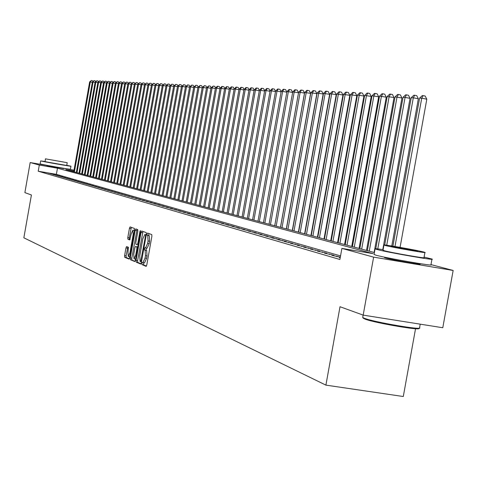 <?xml version="1.0" encoding="UTF-8"?>
<svg xmlns="http://www.w3.org/2000/svg" width="477" height="477" viewBox="0 0 477 477"><rect width="100%" height="100%" fill="white"/><g stroke="black" fill="none" stroke-linecap="round" stroke-linejoin="round"><path stroke-width="0.72" d="M141.884 263.376L141.961 264.592L146.129 266.357L146.791 264.926L151.883 236.306L151.769 234.571L147.554 233.08L147.095 234.088L147.172 235.292L147.709 235.483L148.073 240.998L147.649 243.371L145.539 247.957L144.948 247.736L144.489 248.732L144.567 249.942L145.103 250.151L145.455 255.702L145.032 258.075L142.939 262.624L142.343 262.38L141.884 263.376M143.726 262.755L143.517 264.842L146.439 266.077M148.89 233.557L148.729 235.549L149.271 235.739L147.709 235.483M146.35 248.088L146.123 250.198L146.66 250.407L145.103 250.151M63.435 168.542L46.961 165.626M417.679 263.912L417.792 263.292L420.028 263.954C423.153 265.224 392.136 259.846 385.672 257.991L384.51 257.61L386.847 257.652L386.74 258.266M126.59 246.567L125.958 247.939L124.598 255.606L124.688 257.276L128.993 259.094L129.619 257.711L134.526 230.099L134.431 228.435L130.084 226.897L129.452 228.286L127.806 237.546L127.902 239.204L129.75 239.907L131.199 233.903L132.88 230.164L133.166 234.63L129.941 252.786L128.271 256.489L127.985 251.987L128.426 247.301L126.59 246.567M430.981 264.598L453.15 270.465L442.781 327.741L363.176 315.118L340.012 306.729L325.904 385.124L23.85 237.808L31.416 194.986L24.87 192.613L30.182 162.544L46.996 165.447M363.176 315.118L373.622 257.133L341.89 248.398L373.074 253.639L57.467 168.196L39.317 165.054L30.182 162.544M340.542 255.905L56.375 174.343L38.226 171.219L339.898 259.482L341.89 248.398M38.226 171.219L39.317 165.054M136.064 260.424L136.172 262.135L140.673 264.043L141.341 262.636L146.373 234.338L146.266 232.627L141.693 231.005L141.043 232.43L136.064 260.424L137.603 260.669L137.71 262.386L140.995 263.775M134.752 261.539L130.358 259.673L130.263 257.985L135.176 230.331L135.814 228.924L137.716 229.598L137.823 231.279L135.814 242.554L135.915 244.248L137.191 244.737L137.829 243.33L139.928 231.536L140.381 230.54L140.459 231.727L135.408 260.144L134.8 261.545M340.232 257.598L339.266 257.437L340.214 257.711M340.322 257.115L331.849 255.284L340.298 257.24M324.587 253.18L333.942 255.273L324.587 253.18M317.485 251.123L326.697 253.18L317.485 251.123M310.527 249.107L319.608 251.135L310.527 249.107M303.724 247.134L312.668 249.125L303.724 247.134M297.052 245.202L305.87 247.164L297.052 245.202M290.523 243.306L299.21 245.238L290.523 243.306M284.125 241.451L292.687 243.353L284.125 241.451M277.858 239.639L286.301 241.511L277.858 239.639M271.711 237.856L280.041 239.698L271.711 237.856M265.689 236.109L273.905 237.928L265.689 236.109M259.786 234.398L267.889 236.193L259.786 234.398M253.997 232.722L261.986 234.487L253.997 232.722M248.314 231.077L256.203 232.812L248.314 231.077M242.745 229.461L250.526 231.172L242.745 229.461M237.278 227.875L244.957 229.568L237.278 227.875M231.911 226.319L239.496 227.988L231.911 226.319M226.647 224.792L234.129 226.438L226.647 224.792M221.471 223.296L228.865 224.917L221.471 223.296M216.397 221.823L223.701 223.421L216.397 221.823M211.412 220.38L218.621 221.96L211.412 220.38M206.517 218.961L213.636 220.517L206.517 218.961M201.705 217.566L208.741 219.104L201.705 217.566M196.977 216.194L203.935 217.715L196.977 216.194M192.332 214.847L199.207 216.349L192.332 214.847M187.771 213.529L194.562 215.008L187.771 213.529M183.281 212.223L189.995 213.684L183.281 212.223M178.875 210.947L185.511 212.39L178.875 210.947M174.534 209.689L181.099 211.114L174.534 209.689M170.271 208.455L176.758 209.862L170.271 208.455M166.074 207.239L172.489 208.628L166.074 207.239M161.947 206.046L168.292 207.417L161.947 206.046M157.893 204.866L164.166 206.225L157.893 204.866M153.898 203.709L160.105 205.05L153.898 203.709M149.969 202.57L156.11 203.894L149.969 202.57M146.099 201.449L152.175 202.761L146.099 201.449M142.289 200.346L148.305 201.64L142.289 200.346M138.545 199.261L144.495 200.543L138.545 199.261M134.854 198.188L140.739 199.458L134.854 198.188M131.217 197.138L137.048 198.39L131.217 197.138M127.639 196.101L133.411 197.341L127.639 196.101M124.115 195.081L129.827 196.303L124.115 195.081M120.645 194.073L126.298 195.284L120.645 194.073M117.223 193.084L122.822 194.282L117.223 193.084M113.854 192.106L119.399 193.292L113.854 192.106M110.539 191.14L116.024 192.314L110.539 191.14M107.265 190.192L112.703 191.355L107.265 190.192M104.04 189.262L109.424 190.412L104.04 189.262M100.862 188.337L106.198 189.476L100.862 188.337M97.731 187.431L103.014 188.558L97.731 187.431M94.643 186.537L99.878 187.652L94.643 186.537M91.596 185.654L96.783 186.757L91.596 185.654M88.597 184.784L93.736 185.875L88.597 184.784M85.633 183.925L90.725 185.004L85.633 183.925M82.712 183.079L87.762 184.152L82.712 183.079M79.832 182.244L84.834 183.305L79.832 182.244M76.994 181.421L81.949 182.47L76.994 181.421M74.191 180.61L79.104 181.648L74.191 180.61M71.425 179.805L76.296 180.837L71.425 179.805M68.694 179.018L73.524 180.038L68.694 179.018M66.005 178.237L70.793 179.245L66.005 178.237M63.346 177.468L68.092 178.47L63.346 177.468M60.722 176.705L65.432 177.7L60.722 176.705M58.134 175.953L62.803 176.937L58.134 175.953M55.576 175.214L60.209 176.192L55.576 175.214M53.054 174.481L57.645 175.453L53.054 174.481M50.568 173.759L55.117 174.719L50.568 173.759M52.625 173.998L48.105 173.05L52.625 173.998M325.904 385.124L403.292 396.518L415.539 328.719M453.15 270.465L373.622 257.133M63.477 168.298L74.018 170.146M73.863 171.028L65.904 169.651L374.403 252.542M56.375 174.343L57.467 168.196M336.887 256.125L336.792 256.656M329.577 254.014L329.488 254.533M322.428 251.945L322.333 252.452M315.422 249.924L315.333 250.419M308.571 247.945L308.482 248.428M301.858 246.007L301.774 246.478M295.281 244.105L295.197 244.57M288.841 242.244L288.758 242.698M282.527 240.42L282.45 240.861M276.344 238.631L276.266 239.066M270.28 236.878L270.203 237.307M264.336 235.161L264.258 235.578M258.504 233.48L258.427 233.885M252.78 231.828L252.709 232.227M247.169 230.206L247.104 230.6M241.666 228.614L241.6 229.002M236.264 227.052L236.198 227.434M230.963 225.52L230.892 225.889M225.752 224.017L225.687 224.381M220.642 222.538L220.577 222.896M215.622 221.089L215.562 221.441M210.691 219.664L210.631 220.01M205.849 218.263L205.784 218.603M201.085 216.892L201.026 217.22M196.411 215.538L196.351 215.866M191.814 214.209L191.754 214.531M187.294 212.909L187.24 213.219M182.852 211.621L182.798 211.931M178.487 210.363L178.434 210.661M143.046 262.636L144.495 262.875L146.594 258.325L145.032 258.075M146.66 250.407L147.017 255.952L146.594 258.325M145.634 247.968L147.095 248.213L149.212 243.628L147.649 243.371M149.271 235.739L149.635 241.255L149.212 243.628M142.975 231.464L137.603 260.669M140.643 261.67L145.521 235.871L145.443 234.672L144.841 234.457L142.754 239.031L139.749 255.916L140.083 261.438L141.49 261.807L140.679 261.676M135.069 261.265L130.358 259.673M137.084 229.377L131.783 258.23L131.879 259.923M133.733 254.253L134.043 258.82L135.742 255.076L136.893 248.6L136.792 246.901L135.516 246.406L134.884 247.807L133.733 254.253M135.575 259.065L134.085 258.826M137.018 246.651L137.758 246.931M128.313 256.495L129.792 256.733M134.466 230.445L132.88 230.164M131.336 227.338L129.309 237.79L129.404 239.448L130.012 239.681M127.812 247.056L126.101 255.845L126.19 257.514L129.285 258.82M400.078 247.366L426.808 99.192L421.728 98.208L419.605 98.101L392.905 246.15M394.98 246.496L421.728 98.208L423.123 95.627L425.156 96.02L426.808 99.192M419.605 98.101L422.276 95.591L423.123 95.627M419.05 328.17L418.872 328.295C422.372 331.056 374.523 322.899 364.988 319.095L363.152 318.016M362.776 317.062L362.836 317.563L364.47 318.314C374.23 322.196 423.284 330.561 419.682 327.741M383.132 249.632C377.08 248.738 374.385 248.487 375.059 248.893L376.872 249.465C387.085 252.297 437.153 261.002 431.983 259.053L424.095 257.085M374.069 254.372L375.846 255.165C386.042 258.093 436.109 266.78 430.958 264.735L431.947 259.255M424.918 252.53L423.993 257.628C427.642 259.017 391.784 252.78 384.349 250.729L383.037 250.175M385.291 245.488C392.744 247.474 428.602 253.722 424.941 252.399L423.451 251.963C415.562 249.906 380.676 243.83 383.955 245.083L385.291 245.488M416.701 250.819C411.669 249.501 389.071 245.566 391.229 246.376L392.106 246.645C396.959 247.933 419.957 251.939 417.643 251.093L416.701 250.819M44.951 161.441L40.962 160.964C43.634 161.739 72.361 166.765 70.96 166.217L66.756 165.298M40.146 163.879L40.426 163.993C43.091 164.798 71.818 169.818 70.429 169.234L70.96 166.229M67.215 162.699L66.726 165.465L45.13 161.685L45.416 158.835L67.215 162.687L45.416 158.835M63.197 161.959L49.292 159.521L63.197 161.959M391.796 245.977L418.341 98.763L413.309 97.797L411.234 97.696L384.683 244.987M386.728 245.22L413.309 97.797L414.704 95.245L416.713 95.633L418.341 98.763M411.234 97.696L413.869 95.203L414.704 95.245M382.798 249.584L410.059 98.351L405.074 97.391L403.047 97.29L375.763 248.714M377.772 248.899L405.074 97.391L406.464 94.869L408.455 95.251L410.059 98.351M403.047 97.29L405.647 94.828L406.464 94.869M374.117 252.464L401.956 97.946L395.034 96.897L367.344 250.646M369.252 251.158L397.019 96.998L398.402 94.5L400.376 94.881L401.956 97.946M395.034 96.897L397.603 94.464L398.402 94.5M366.497 250.419L394.032 97.546L387.193 96.515L359.813 248.624M361.679 249.125L389.137 96.61L390.514 94.142L392.464 94.518L394.032 97.546M387.193 96.515L389.733 94.106L390.514 94.142M359.038 248.416L386.269 97.159L379.519 96.139L352.437 246.639M354.268 247.134L381.427 96.229L382.792 93.79L384.724 94.16L386.269 97.159M379.519 96.139L382.029 93.754L382.792 93.79M351.74 246.454L378.672 96.783L372.006 95.77L345.217 244.701M347.012 245.184L373.873 95.859L375.232 93.444L377.146 93.814L378.672 96.783M372.006 95.77L374.481 93.409L375.232 93.444M344.585 244.534L371.231 96.408L364.649 95.406L338.151 242.799M339.904 243.27L366.473 95.495L367.827 93.104L369.729 93.468L371.231 96.408M364.649 95.406L367.093 93.075L367.827 93.104M337.585 242.65L363.939 96.044L357.44 95.054L331.223 240.939M332.94 241.404L359.229 95.144L360.576 92.776L362.46 93.134L363.939 96.044M357.44 95.054L359.861 92.741L360.576 92.776M330.722 240.807L356.802 95.686L350.38 94.708L324.438 239.12M326.119 239.567L352.133 94.792L353.469 92.449L355.335 92.806L356.802 95.686M350.38 94.708L352.771 92.419L353.469 92.449M323.996 239.001L349.802 95.334L343.464 94.368L317.789 237.331M319.435 237.773L345.181 94.452L346.511 92.133L348.359 92.49L349.802 95.334M343.464 94.368L345.819 92.103L346.511 92.133M317.402 237.23L342.945 94.995L336.679 94.035L311.272 235.578M312.888 236.014L338.366 94.118L339.69 91.822L341.52 92.174L342.945 94.995M336.679 94.035L339.01 91.793L339.69 91.822M310.944 235.489L336.225 94.655L330.03 93.707L304.881 233.861M306.467 234.29L331.682 93.79L333 91.518L334.818 91.864L336.225 94.655M330.03 93.707L332.338 91.489L333 91.518M304.606 233.79L329.637 94.327L323.513 93.391L298.614 232.18M300.17 232.597L325.129 93.468L326.441 91.22L328.242 91.56L329.637 94.327M323.513 93.391L325.791 91.19L326.441 91.22M298.393 232.12L323.173 94.005L317.122 93.075L292.473 230.528M293.999 230.94L318.708 93.152L320.013 90.922L321.796 91.268L323.173 94.005M317.122 93.075L319.375 90.898L320.013 90.922M292.3 230.48L316.835 93.689L310.849 92.765L286.444 228.906M287.941 229.312L312.405 92.842L313.705 90.636L315.47 90.976L316.835 93.689M310.849 92.765L313.079 90.606L313.705 90.636M286.325 228.877L310.61 93.373L304.696 92.466L280.53 227.32M281.996 227.714L306.228 92.538L307.516 90.356L309.269 90.69L310.61 93.373M304.696 92.466L306.902 90.326L307.516 90.356M280.458 227.302L304.511 93.069L298.662 92.168L274.728 225.764M276.171 226.146L300.158 92.24L301.446 90.075L303.181 90.409L304.511 93.069M298.662 92.168L300.844 90.052L301.446 90.075M274.698 225.752L298.524 92.771L292.735 91.876L269.034 224.232M270.447 224.613L294.208 91.948L295.484 89.807L297.207 90.135L298.524 92.771M292.735 91.876L294.893 89.777L295.484 89.807M264.83 223.105L288.364 91.662L286.921 91.59L263.447 222.729M292.634 92.472L288.364 91.662L289.634 89.539L291.346 89.867L292.634 92.455M286.921 91.59L289.056 89.515L289.634 89.539M259.321 221.62L282.628 91.381L281.215 91.31L257.956 221.256M286.82 92.18L282.628 91.381L283.893 89.277L285.592 89.598L286.832 92.103M281.215 91.31L283.326 89.253L283.893 89.277M253.907 220.165L277 91.107L275.605 91.035L252.566 219.808M281.108 91.888L277 91.107L278.258 89.02L279.939 89.342L281.132 91.757M275.605 91.035L277.697 88.996L278.258 89.02M248.589 218.74L271.467 90.833L270.101 90.767L247.277 218.383M275.509 91.602L271.467 90.833L272.719 88.77L274.388 89.086L275.539 91.417M270.101 90.767L272.17 88.746L272.719 88.77M243.365 217.333L266.035 90.564L264.693 90.499L242.077 216.987M270 91.322L266.035 90.564L267.281 88.519L268.933 88.835L270.042 91.083M264.693 90.499L266.738 88.495L267.281 88.519M238.238 215.956L260.698 90.308L259.381 90.242L236.968 215.616M264.598 91.041L260.698 90.308L261.939 88.275L263.578 88.591L264.646 90.761M259.381 90.242L261.408 88.251L261.939 88.275M233.199 214.602L255.457 90.046L254.163 89.986L231.953 214.268M259.285 90.773L255.457 90.046L256.686 88.036L258.313 88.346L259.345 90.439M254.163 89.986L256.167 88.012L256.686 88.036M228.244 213.273L250.306 89.795L249.03 89.73L227.022 212.945M254.068 90.505L250.306 89.795L251.528 87.804L253.144 88.108L254.134 90.129M249.03 89.73L251.015 87.78L251.528 87.804M223.379 211.961L245.244 89.545L243.991 89.485L222.175 211.639M248.94 90.248L245.244 89.545L246.46 87.571L248.064 87.875L249.018 89.825M243.991 89.485L245.959 87.547L246.46 87.571M218.591 210.679L240.265 89.3L239.037 89.241L217.411 210.357M243.902 89.992L240.265 89.3L241.475 87.345L243.067 87.643L243.985 89.521M213.887 209.415L235.37 89.062L234.159 89.002L236.091 87.1L238.154 87.416L239.043 89.235L240.98 87.321L241.475 87.345M234.159 89.002L212.724 209.099M238.947 89.736L235.37 89.062L236.574 87.118M209.26 208.169L230.564 88.823L229.371 88.77L208.115 207.865M234.076 89.491L230.564 88.823L231.756 86.903L233.325 87.196L234.189 88.972M229.371 88.77L231.279 86.88L231.756 86.903M204.711 206.946L225.83 88.591L224.661 88.537L203.59 206.648M229.288 89.247L225.83 88.591L227.022 86.683L228.578 86.981L229.419 88.716M224.661 88.537L226.551 86.665L227.022 86.683M200.239 205.748L221.179 88.364L220.028 88.311L199.13 205.45M224.578 89.008L221.179 88.364L222.36 86.474L223.904 86.766L224.733 88.466M220.028 88.311L221.9 86.45L222.36 86.474M195.838 204.561L216.6 88.144L215.467 88.084L194.747 204.269M219.945 88.77L216.6 88.144L217.78 86.265L219.313 86.552L220.118 88.221M215.467 88.084L217.327 86.242L217.78 86.265M191.51 203.399L212.098 87.917L210.983 87.863L190.436 203.113M215.389 88.543L212.098 87.917L213.273 86.057L214.787 86.343L215.58 87.977M210.983 87.863L213.273 86.057M187.246 202.254L207.668 87.702L206.571 87.649L186.191 201.974M210.906 88.311L207.668 87.702L208.837 85.854L210.339 86.14L211.114 87.738M206.571 87.649L208.837 85.854M183.055 201.127L203.309 87.488L202.23 87.434L182.017 200.853M206.493 88.09L203.309 87.488L204.466 85.657L205.963 85.938L206.72 87.5M202.23 87.434L204.466 85.657M178.929 200.018L199.016 87.279L197.955 87.225L177.909 199.744M202.153 87.869L199.016 87.279L200.173 85.461L201.658 85.741L202.391 87.273M197.955 87.225L200.173 85.461M174.868 198.927L194.795 87.07L193.745 87.017L173.861 198.659M197.877 87.649L194.795 87.07L195.94 85.27L197.418 85.544L198.14 87.041M193.745 87.017L195.94 85.27M170.873 197.854L190.633 86.868L189.607 86.814L169.884 197.591M193.674 87.44L190.633 86.868L191.778 85.079L193.245 85.353L193.948 86.82M189.607 86.814L191.778 85.079M166.932 196.798L186.543 86.665L185.529 86.617L165.96 196.536M189.53 87.225L186.543 86.665L187.682 84.888L189.13 85.162L189.822 86.599M185.529 86.617L187.682 84.888M163.056 195.755L182.512 86.468L181.516 86.42L162.097 195.498M185.458 87.023L182.512 86.468L183.645 84.709L185.088 84.978L185.762 86.385M181.516 86.42L183.645 84.709M159.24 194.729L178.541 86.271L177.557 86.224L158.298 194.479M181.445 86.82L178.541 86.271L179.668 84.524L181.099 84.793L181.761 86.17M177.557 86.224L179.668 84.524M155.484 193.722L174.636 86.081L173.664 86.033L154.554 193.471M177.492 86.617L174.636 86.081L175.751 84.346L177.176 84.614L177.82 85.961M173.664 86.033L175.751 84.346M151.781 192.726L170.784 85.89L169.83 85.848L150.863 192.481M173.598 86.42L170.784 85.89L171.899 84.173L173.312 84.435L173.938 85.759M169.83 85.848L171.899 84.173M148.132 191.748L166.992 85.705L166.05 85.657L147.226 191.504M169.758 86.224L166.992 85.705L168.095 84L169.502 84.262L170.116 85.556M166.05 85.657L168.095 84M144.537 190.782L163.253 85.52L162.329 85.478L143.649 190.538M165.984 86.033L163.253 85.52L164.356 83.827L165.752 84.089L166.354 85.359M162.329 85.478L164.356 83.827M140.995 189.828L159.568 85.341L158.656 85.3L140.119 189.59M162.263 85.848L159.568 85.341L160.666 83.66L162.055 83.916L162.639 85.162M158.656 85.3L160.666 83.66M137.507 188.892L155.943 85.162L155.043 85.121L136.643 188.659M158.591 85.663L155.943 85.162L157.034 83.493L158.406 83.749L158.984 84.966M155.043 85.121L157.034 83.493M134.067 187.968L152.366 84.989L151.477 84.942L133.214 187.735M154.977 85.478L152.366 84.989L153.451 83.332L154.816 83.588L155.383 84.775M151.477 84.942L153.451 83.332M130.674 187.056L148.842 84.817L147.965 84.775L129.833 186.829M151.418 85.3L148.842 84.817L149.921 83.171L151.281 83.421L151.829 84.59M147.965 84.775L149.921 83.171M127.335 186.155L145.366 84.644L144.501 84.602L126.506 185.935M147.906 85.121L145.366 84.644L146.439 83.01L147.787 83.26L148.329 84.405M144.501 84.602L146.439 83.01M124.038 185.273L141.937 84.477L141.091 84.435L123.221 185.052M144.442 84.948L141.937 84.477L143.011 82.855L144.346 83.105L144.877 84.226M141.091 84.435L143.011 82.855M120.788 184.396L138.563 84.31L137.722 84.268L119.983 184.182M141.031 84.775L138.563 84.31L139.624 82.7L140.959 82.95L141.472 84.047M137.722 84.268L139.624 82.7M117.586 183.538L135.23 84.149L134.407 84.107L116.793 183.323M137.668 84.602L135.23 84.149L136.291 82.545L137.614 82.795L138.115 83.869M134.407 84.107L136.291 82.545M114.426 182.691L131.944 83.988L131.133 83.946L113.645 182.476M134.347 84.435L131.944 83.988L133 82.396L134.317 82.64L134.812 83.696M131.133 83.946L133 82.396M111.314 181.85L128.707 83.827L127.908 83.785L110.539 181.648M131.074 84.268L128.707 83.827L129.756 82.247L131.062 82.491L131.545 83.529M127.908 83.785L129.756 82.247M108.237 181.027L125.511 83.672L124.724 83.63L107.474 180.825M127.848 84.107L125.511 83.672L126.554 82.104L127.854 82.348L128.325 83.356M124.724 83.63L126.554 82.104M105.208 180.211L122.362 83.517L121.581 83.475L104.457 180.008M124.664 83.946L122.362 83.517L123.4 81.961L124.688 82.199L125.153 83.195M121.581 83.475L123.4 81.961M102.215 179.406L119.25 83.362L118.481 83.326L101.476 179.209M121.528 83.785L119.25 83.362L120.287 81.817L121.569 82.056L122.023 83.028M118.481 83.326L120.287 81.817M99.264 178.619L116.185 83.213L115.422 83.177L98.536 178.422M118.427 83.63L116.185 83.213L117.211 81.674L118.487 81.913L118.928 82.867M115.422 83.177L117.211 81.674M96.354 177.832L113.156 83.064L112.405 83.028L95.633 177.641M115.368 83.475L113.156 83.064L114.182 81.537L115.446 81.776L115.881 82.712M112.405 83.028L114.182 81.537M93.48 177.062L110.169 82.915L109.43 82.879L92.771 176.872M112.357 83.326L110.169 82.915L111.189 81.4L112.447 81.639L112.876 82.551M109.43 82.879L111.189 81.4M90.648 176.299L107.224 82.771L106.496 82.736L89.944 176.108M109.376 83.177L107.224 82.771L108.237 81.269L109.489 81.501L109.907 82.396M106.496 82.736L108.237 81.269M87.846 175.548L104.314 82.628L103.592 82.593L87.154 175.363M106.443 83.028L104.314 82.628L105.322 81.138L106.568 81.364L106.973 82.247M103.592 82.593L105.322 81.138M85.085 174.809L101.446 82.491L100.73 82.455L84.399 174.624M103.545 82.879L101.446 82.491L102.448 81.007L103.682 81.233L104.081 82.098M100.73 82.455L102.448 81.007M82.36 174.075L98.608 82.348L97.904 82.318L81.68 173.89M100.683 82.736L98.608 82.348L99.61 80.875L100.838 81.102L101.225 81.949M97.904 82.318L99.61 80.875M79.665 173.348L95.811 82.211L95.12 82.181L78.997 173.169M97.857 82.593L95.811 82.211L96.807 80.744L98.023 80.977L98.411 81.8M95.12 82.181L96.807 80.744M77.012 172.638L93.051 82.08L92.365 82.044L76.35 172.459M95.066 82.455L93.051 82.08L94.041 80.619L95.251 80.846L95.627 81.656M92.365 82.044L94.041 80.619M74.388 171.929L90.32 81.943L89.646 81.913L73.738 171.756M92.317 82.312L90.32 81.943L91.31 80.494L92.514 80.72L92.878 81.513M89.646 81.913L91.31 80.494M143.517 264.842L141.961 264.592M148.729 235.549L147.172 235.292M146.123 250.198L144.567 249.942M147.017 255.952L145.455 255.702M149.635 241.255L148.073 240.998M142.581 232.687L141.043 232.43M137.71 262.386L136.172 262.135M141.669 260.776L141.109 260.68M146.087 235.96L145.521 235.871M146.29 234.809L145.443 234.672M131.783 258.23L130.263 257.985M136.696 230.588L135.176 230.331M138.384 243.419L137.829 243.33M140.476 231.625L139.928 231.536M136.291 255.165L135.742 255.076M137.442 248.69L136.893 248.6M137.734 247.056L136.792 246.901M130.477 252.876L129.941 252.786M133.709 234.714L133.166 234.63M129.404 239.448L127.902 239.204M129.309 237.79L127.806 237.546M130.954 228.537L129.452 228.286M126.19 257.514L124.688 257.276M126.101 255.845L124.598 255.606M127.46 248.189L125.958 247.939M144.495 262.875L142.993 262.636M147.095 248.213L145.586 247.968M420.213 324.163L419.587 327.639M363.128 315.1L362.705 317.461M383.013 250.312L383.955 245.083M375.059 248.893L374.034 254.575M363.391 318.368L362.836 317.563M63.489 168.256L63.405 168.715M47.014 165.34L46.931 165.799M40.676 160.868L40.146 163.897"/></g></svg>
